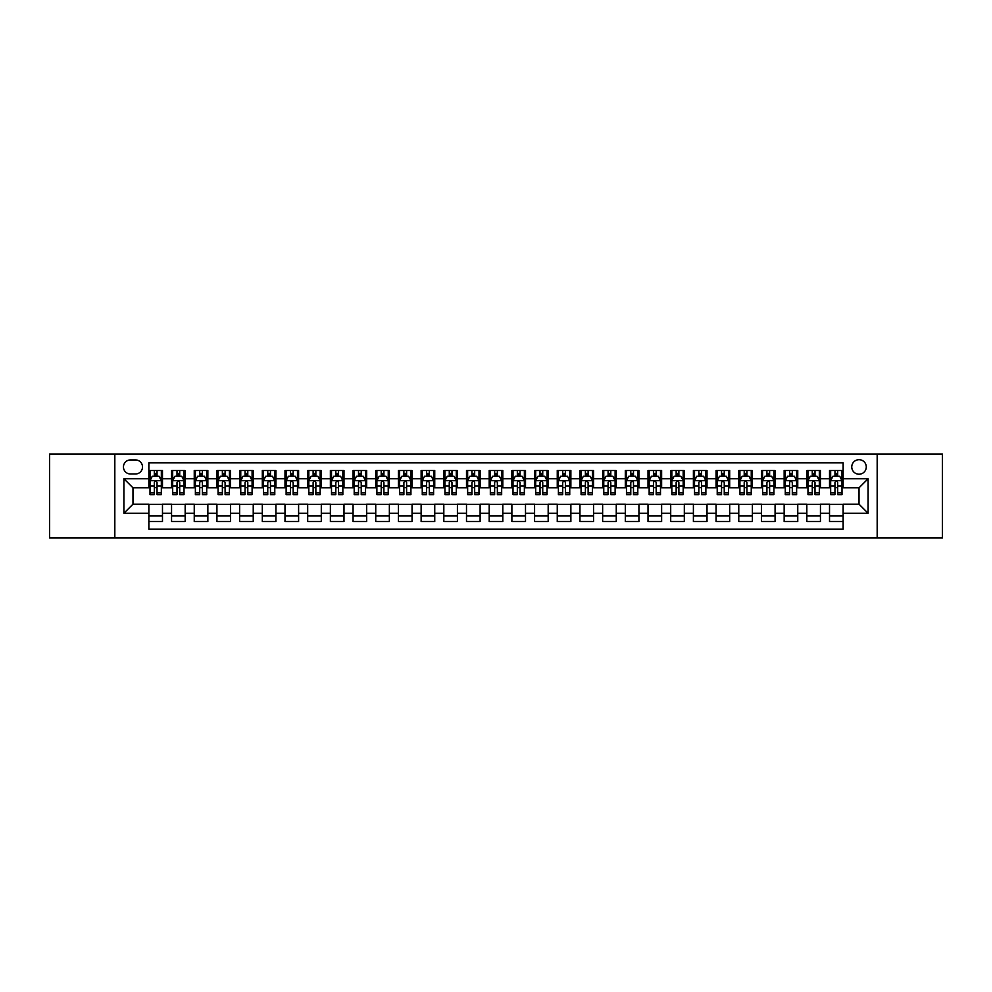 <?xml version="1.0" encoding="UTF-8"?>
<svg xmlns="http://www.w3.org/2000/svg" width="992" height="992" viewBox="0 0 992 992"><rect width="100%" height="100%" fill="white"/><g stroke="black" fill="none" stroke-linecap="round" stroke-linejoin="round"><path stroke-width="1.49" d="M859.022 459.693A7.266 7.266 0 0 0 851.756 466.959A7.266 7.266 0 0 0 859.022 474.213A7.266 7.266 0 0 0 866.276 466.959A7.266 7.266 0 0 0 859.022 459.693M877.176 537.974L942.4 537.974L942.4 454.026L877.176 454.026L877.176 537.974L114.824 537.974L114.824 454.026L49.6 454.026L49.6 537.974L114.824 537.974M843.138 470.481L829.523 470.481L829.523 478.752L820.446 478.752L820.446 487.828L829.523 487.828L829.523 478.752M820.446 478.752L820.446 470.481L806.831 470.481L806.831 478.752L797.754 478.752L797.754 487.828L806.831 487.828L806.831 478.752M797.754 478.752L797.754 470.481L784.151 470.481L784.151 478.752L775.074 478.752L775.074 487.828L784.151 487.828L784.151 478.752M775.074 478.752L775.074 470.481L761.459 470.481L761.459 478.752L752.382 478.752L752.382 487.828L761.459 487.828L761.459 478.752M752.382 478.752L752.382 470.481L738.767 470.481L738.767 478.752L729.69 478.752L729.69 487.828L738.767 487.828L738.767 478.752M729.69 478.752L729.69 470.481L716.075 470.481L716.075 478.752L707.011 478.752L707.011 487.828L716.075 487.828L716.075 478.752M707.011 478.752L707.011 470.481L693.396 470.481L693.396 478.752L684.319 478.752L684.319 487.828L693.396 487.828L693.396 478.752M684.319 478.752L684.319 470.481L670.704 470.481L670.704 478.752L661.627 478.752L661.627 487.828L670.704 487.828L670.704 478.752M661.627 478.752L661.627 470.481L648.012 470.481L648.012 478.752L638.935 478.752L638.935 487.828L648.012 487.828L648.012 478.752M638.935 478.752L638.935 470.481L625.32 470.481L625.32 478.752L616.255 478.752L616.255 487.828L625.32 487.828L625.32 478.752M616.255 478.752L616.255 470.481L602.64 470.481L602.64 478.752L593.563 478.752L593.563 487.828L602.64 487.828L602.64 478.752M593.563 478.752L593.563 470.481L579.948 470.481L579.948 478.752L570.871 478.752L570.871 487.828L579.948 487.828L579.948 478.752M570.871 478.752L570.871 470.481L557.256 470.481L557.256 478.752L548.179 478.752L548.179 487.828L557.256 487.828L557.256 478.752M548.179 478.752L548.179 470.481L534.576 470.481L534.576 478.752L525.5 478.752L525.5 487.828L534.576 487.828L534.576 478.752M525.5 478.752L525.5 470.481L511.884 470.481L511.884 478.752L502.808 478.752L502.808 487.828L511.884 487.828L511.884 478.752M502.808 478.752L502.808 470.481L489.192 470.481L489.192 478.752L480.116 478.752L480.116 487.828L489.192 487.828L489.192 478.752M480.116 478.752L480.116 470.481L466.5 470.481L466.5 478.752L457.424 478.752L457.424 487.828L466.5 487.828L466.5 478.752M457.424 478.752L457.424 470.481L443.821 470.481L443.821 478.752L434.744 478.752L434.744 487.828L443.821 487.828L443.821 478.752M434.744 478.752L434.744 470.481L421.129 470.481L421.129 478.752L412.052 478.752L412.052 487.828L421.129 487.828L421.129 478.752M412.052 478.752L412.052 470.481L398.437 470.481L398.437 478.752L389.36 478.752L389.36 487.828L398.437 487.828L398.437 478.752M389.36 478.752L389.36 470.481L375.745 470.481L375.745 478.752L366.68 478.752L366.68 487.828L375.745 487.828L375.745 478.752M366.68 478.752L366.68 470.481L353.065 470.481L353.065 478.752L343.988 478.752L343.988 487.828L353.065 487.828L353.065 478.752M343.988 478.752L343.988 470.481L330.373 470.481L330.373 478.752L321.296 478.752L321.296 487.828L330.373 487.828L330.373 478.752M321.296 478.752L321.296 470.481L307.681 470.481L307.681 478.752L298.604 478.752L298.604 487.828L307.681 487.828L307.681 478.752M298.604 478.752L298.604 470.481L284.989 470.481L284.989 478.752L275.925 478.752L275.925 487.828L284.989 487.828L284.989 478.752M275.925 478.752L275.925 470.481L262.31 470.481L262.31 478.752L253.233 478.752L253.233 487.828L262.31 487.828L262.31 478.752M253.233 478.752L253.233 470.481L239.618 470.481L239.618 478.752L230.541 478.752L230.541 487.828L239.618 487.828L239.618 478.752M230.541 478.752L230.541 470.481L216.926 470.481L216.926 478.752L207.849 478.752L207.849 487.828L216.926 487.828L216.926 478.752M207.849 478.752L207.849 470.481L194.246 470.481L194.246 478.752L185.169 478.752L185.169 487.828L194.246 487.828L194.246 478.752M185.169 478.752L185.169 470.481L171.554 470.481L171.554 487.828L162.477 487.828L162.477 470.481L148.862 470.481M148.862 521.519L162.477 521.519L162.477 504.172L171.554 504.172L171.554 521.519L185.169 521.519L185.169 504.172L194.246 504.172L194.246 513.248L185.169 513.248M194.246 513.248L194.246 521.519L207.849 521.519L207.849 504.172L216.926 504.172L216.926 513.248L207.849 513.248M216.926 513.248L216.926 521.519L230.541 521.519L230.541 504.172L239.618 504.172L239.618 513.248L230.541 513.248M239.618 513.248L239.618 521.519L253.233 521.519L253.233 504.172L262.31 504.172L262.31 513.248L253.233 513.248M262.31 513.248L262.31 521.519L275.925 521.519L275.925 504.172L284.989 504.172L284.989 513.248L275.925 513.248M284.989 513.248L284.989 521.519L298.604 521.519L298.604 504.172L307.681 504.172L307.681 513.248L298.604 513.248M307.681 513.248L307.681 521.519L321.296 521.519L321.296 504.172L330.373 504.172L330.373 513.248L321.296 513.248M330.373 513.248L330.373 521.519L343.988 521.519L343.988 504.172L353.065 504.172L353.065 513.248L343.988 513.248M353.065 513.248L353.065 521.519L366.68 521.519L366.68 504.172L375.745 504.172L375.745 513.248L366.68 513.248M375.745 513.248L375.745 521.519L389.36 521.519L389.36 504.172L398.437 504.172L398.437 513.248L389.36 513.248M398.437 513.248L398.437 521.519L412.052 521.519L412.052 504.172L421.129 504.172L421.129 513.248L412.052 513.248M421.129 513.248L421.129 521.519L434.744 521.519L434.744 504.172L443.821 504.172L443.821 513.248L434.744 513.248M443.821 513.248L443.821 521.519L457.424 521.519L457.424 504.172L466.5 504.172L466.5 513.248L457.424 513.248M466.5 513.248L466.5 521.519L480.116 521.519L480.116 504.172L489.192 504.172L489.192 513.248L480.116 513.248M489.192 513.248L489.192 521.519L502.808 521.519L502.808 504.172L511.884 504.172L511.884 513.248L502.808 513.248M511.884 513.248L511.884 521.519L525.5 521.519L525.5 504.172L534.576 504.172L534.576 513.248L525.5 513.248M534.576 513.248L534.576 521.519L548.179 521.519L548.179 504.172L557.256 504.172L557.256 513.248L548.179 513.248M557.256 513.248L557.256 521.519L570.871 521.519L570.871 504.172L579.948 504.172L579.948 513.248L570.871 513.248M579.948 513.248L579.948 521.519L593.563 521.519L593.563 504.172L602.64 504.172L602.64 513.248L593.563 513.248M602.64 513.248L602.64 521.519L616.255 521.519L616.255 504.172L625.32 504.172L625.32 513.248L616.255 513.248M625.32 513.248L625.32 521.519L638.935 521.519L638.935 504.172L648.012 504.172L648.012 513.248L638.935 513.248M648.012 513.248L648.012 521.519L661.627 521.519L661.627 504.172L670.704 504.172L670.704 513.248L661.627 513.248M670.704 513.248L670.704 521.519L684.319 521.519L684.319 504.172L693.396 504.172L693.396 513.248L684.319 513.248M693.396 513.248L693.396 521.519L707.011 521.519L707.011 504.172L716.075 504.172L716.075 513.248L707.011 513.248M716.075 513.248L716.075 521.519L729.69 521.519L729.69 504.172L738.767 504.172L738.767 513.248L729.69 513.248M738.767 513.248L738.767 521.519L752.382 521.519L752.382 504.172L761.459 504.172L761.459 513.248L752.382 513.248M761.459 513.248L761.459 521.519L775.074 521.519L775.074 504.172L784.151 504.172L784.151 513.248L775.074 513.248M784.151 513.248L784.151 521.519L797.754 521.519L797.754 504.172L806.831 504.172L806.831 513.248L797.754 513.248M806.831 513.248L806.831 521.519L820.446 521.519L820.446 504.172L829.523 504.172L829.523 513.248L820.446 513.248M130.485 473.99L135.482 473.99A7.031 7.031 0 0 0 142.513 466.959A7.031 7.031 0 0 0 135.482 459.928L130.485 459.928A7.031 7.031 0 0 0 123.454 466.959A7.031 7.031 0 0 0 130.485 473.99M877.176 454.026L114.824 454.026M843.138 478.752L843.138 462.88L148.862 462.88L148.862 487.828L132.978 487.828L132.978 504.172L148.862 504.172L148.862 529.12L843.138 529.12L843.138 504.172L859.022 504.172L859.022 487.828L843.138 487.828L843.138 478.752L868.099 478.752L868.099 513.248L843.138 513.248M148.862 513.248L123.901 513.248L123.901 478.752L148.862 478.752M829.523 513.248L829.523 521.519L843.138 521.519M148.862 476.148L150.003 476.148M154.306 476.148L157.034 476.148M161.336 476.148L162.477 476.148M148.862 487.605L150.003 487.605M154.306 487.605L157.034 487.605M161.336 487.605L162.477 487.605M148.862 504.395L162.477 504.395M148.862 515.852L162.477 515.852M171.554 487.605L172.682 487.605M176.998 487.605L179.726 487.605M184.028 487.605L185.169 487.605M171.554 476.148L172.682 476.148M176.998 476.148L179.726 476.148M184.028 476.148L185.169 476.148M171.554 504.395L185.169 504.395M171.554 515.852L185.169 515.852M194.246 504.395L207.849 504.395M194.246 515.852L207.849 515.852M194.246 476.148L195.374 476.148M199.69 476.148L202.405 476.148M206.72 476.148L207.849 476.148M194.246 487.605L195.374 487.605M199.69 487.605L202.405 487.605M206.72 487.605L207.849 487.605M216.926 504.395L230.541 504.395M216.926 515.852L230.541 515.852M216.926 476.148L218.066 476.148M222.369 476.148L225.097 476.148M229.412 476.148L230.541 476.148M216.926 487.605L218.066 487.605M222.369 487.605L225.097 487.605M229.412 487.605L230.541 487.605M239.618 504.395L253.233 504.395M239.618 515.852L253.233 515.852M239.618 476.148L240.758 476.148M245.061 476.148L247.789 476.148M252.092 476.148L253.233 476.148M239.618 487.605L240.758 487.605M245.061 487.605L247.789 487.605M252.092 487.605L253.233 487.605M262.31 504.395L275.925 504.395M262.31 515.852L275.925 515.852M262.31 476.148L263.438 476.148M267.753 476.148L270.469 476.148M274.784 476.148L275.925 476.148M262.31 487.605L263.438 487.605M267.753 487.605L270.469 487.605M274.784 487.605L275.925 487.605M284.989 504.395L298.604 504.395M284.989 515.852L298.604 515.852M284.989 476.148L286.13 476.148M290.445 476.148L293.161 476.148M297.476 476.148L298.604 476.148M284.989 487.605L286.13 487.605M290.445 487.605L293.161 487.605M297.476 487.605L298.604 487.605M307.681 504.395L321.296 504.395M307.681 515.852L321.296 515.852M307.681 476.148L308.822 476.148M313.125 476.148L315.853 476.148M320.168 476.148L321.296 476.148M307.681 487.605L308.822 487.605M313.125 487.605L315.853 487.605M320.168 487.605L321.296 487.605M330.373 504.395L343.988 504.395M330.373 515.852L343.988 515.852M330.373 476.148L331.502 476.148M335.817 476.148L338.545 476.148M342.848 476.148L343.988 476.148M330.373 487.605L331.502 487.605M335.817 487.605L338.545 487.605M342.848 487.605L343.988 487.605M353.065 504.395L366.68 504.395M353.065 515.852L366.68 515.852M353.065 476.148L354.194 476.148M358.509 476.148L361.224 476.148M365.54 476.148L366.68 476.148M353.065 487.605L354.194 487.605M358.509 487.605L361.224 487.605M365.54 487.605L366.68 487.605M375.745 504.395L389.36 504.395M375.745 515.852L389.36 515.852M375.745 476.148L376.886 476.148M381.201 476.148L383.916 476.148M388.232 476.148L389.36 476.148M375.745 487.605L376.886 487.605M381.201 487.605L383.916 487.605M388.232 487.605L389.36 487.605M398.437 504.395L412.052 504.395M398.437 515.852L412.052 515.852M398.437 476.148L399.578 476.148M403.88 476.148L406.608 476.148M410.924 476.148L412.052 476.148M398.437 487.605L399.578 487.605M403.88 487.605L406.608 487.605M410.924 487.605L412.052 487.605M421.129 504.395L434.744 504.395M421.129 515.852L434.744 515.852M421.129 476.148L422.257 476.148M426.572 476.148L429.3 476.148M433.603 476.148L434.744 476.148M421.129 487.605L422.257 487.605M426.572 487.605L429.3 487.605M433.603 487.605L434.744 487.605M443.821 504.395L457.424 504.395M443.821 515.852L457.424 515.852M443.821 476.148L444.949 476.148M449.264 476.148L451.98 476.148M456.295 476.148L457.424 476.148M443.821 487.605L444.949 487.605M449.264 487.605L451.98 487.605M456.295 487.605L457.424 487.605M466.5 504.395L480.116 504.395M466.5 515.852L480.116 515.852M466.5 476.148L467.641 476.148M471.944 476.148L474.672 476.148M478.987 476.148L480.116 476.148M466.5 487.605L467.641 487.605M471.944 487.605L474.672 487.605M478.987 487.605L480.116 487.605M489.192 504.395L502.808 504.395M489.192 515.852L502.808 515.852M489.192 476.148L490.333 476.148M494.636 476.148L497.364 476.148M501.667 476.148L502.808 476.148M489.192 487.605L490.333 487.605M494.636 487.605L497.364 487.605M501.667 487.605L502.808 487.605M511.884 504.395L525.5 504.395M511.884 515.852L525.5 515.852M511.884 476.148L513.013 476.148M517.328 476.148L520.056 476.148M524.359 476.148L525.5 476.148M511.884 487.605L513.013 487.605M517.328 487.605L520.056 487.605M524.359 487.605L525.5 487.605M534.576 504.395L548.179 504.395M534.576 515.852L548.179 515.852M534.576 476.148L535.705 476.148M540.02 476.148L542.736 476.148M547.051 476.148L548.179 476.148M534.576 487.605L535.705 487.605M540.02 487.605L542.736 487.605M547.051 487.605L548.179 487.605M557.256 504.395L570.871 504.395M557.256 515.852L570.871 515.852M557.256 476.148L558.397 476.148M562.7 476.148L565.428 476.148M569.743 476.148L570.871 476.148M557.256 487.605L558.397 487.605M562.7 487.605L565.428 487.605M569.743 487.605L570.871 487.605M579.948 504.395L593.563 504.395M579.948 515.852L593.563 515.852M579.948 476.148L581.076 476.148M585.392 476.148L588.12 476.148M592.422 476.148L593.563 476.148M579.948 487.605L581.076 487.605M585.392 487.605L588.12 487.605M592.422 487.605L593.563 487.605M602.64 504.395L616.255 504.395M602.64 515.852L616.255 515.852M602.64 476.148L603.768 476.148M608.084 476.148L610.799 476.148M615.114 476.148L616.255 476.148M602.64 487.605L603.768 487.605M608.084 487.605L610.799 487.605M615.114 487.605L616.255 487.605M625.32 504.395L638.935 504.395M625.32 515.852L638.935 515.852M625.32 476.148L626.46 476.148M630.776 476.148L633.491 476.148M637.806 476.148L638.935 476.148M625.32 487.605L626.46 487.605M630.776 487.605L633.491 487.605M637.806 487.605L638.935 487.605M648.012 504.395L661.627 504.395M648.012 515.852L661.627 515.852M648.012 476.148L649.152 476.148M653.455 476.148L656.183 476.148M660.498 476.148L661.627 476.148M648.012 487.605L649.152 487.605M653.455 487.605L656.183 487.605M660.498 487.605L661.627 487.605M670.704 504.395L684.319 504.395M670.704 515.852L684.319 515.852M670.704 476.148L671.832 476.148M676.147 476.148L678.875 476.148M683.178 476.148L684.319 476.148M670.704 487.605L671.832 487.605M676.147 487.605L678.875 487.605M683.178 487.605L684.319 487.605M693.396 504.395L707.011 504.395M693.396 515.852L707.011 515.852M693.396 476.148L694.524 476.148M698.839 476.148L701.555 476.148M705.87 476.148L707.011 476.148M693.396 487.605L694.524 487.605M698.839 487.605L701.555 487.605M705.87 487.605L707.011 487.605M716.075 504.395L729.69 504.395M716.075 515.852L729.69 515.852M716.075 476.148L717.216 476.148M721.531 476.148L724.247 476.148M728.562 476.148L729.69 476.148M716.075 487.605L717.216 487.605M721.531 487.605L724.247 487.605M728.562 487.605L729.69 487.605M738.767 504.395L752.382 504.395M738.767 515.852L752.382 515.852M738.767 476.148L739.908 476.148M744.211 476.148L746.939 476.148M751.242 476.148L752.382 476.148M738.767 487.605L739.908 487.605M744.211 487.605L746.939 487.605M751.242 487.605L752.382 487.605M761.459 504.395L775.074 504.395M761.459 515.852L775.074 515.852M761.459 476.148L762.588 476.148M766.903 476.148L769.631 476.148M773.934 476.148L775.074 476.148M761.459 487.605L762.588 487.605M766.903 487.605L769.631 487.605M773.934 487.605L775.074 487.605M784.151 504.395L797.754 504.395M784.151 515.852L797.754 515.852M784.151 476.148L785.28 476.148M789.595 476.148L792.31 476.148M796.626 476.148L797.754 476.148M784.151 487.605L785.28 487.605M789.595 487.605L792.31 487.605M796.626 487.605L797.754 487.605M806.831 504.395L820.446 504.395M806.831 515.852L820.446 515.852M806.831 476.148L807.972 476.148M812.274 476.148L815.002 476.148M819.318 476.148L820.446 476.148M806.831 487.605L807.972 487.605M812.274 487.605L815.002 487.605M819.318 487.605L820.446 487.605M829.523 504.395L843.138 504.395M829.523 515.852L843.138 515.852M829.523 476.148L830.664 476.148M834.966 476.148L837.694 476.148M841.997 476.148L843.138 476.148M829.523 487.605L830.664 487.605M834.966 487.605L837.694 487.605M841.997 487.605L843.138 487.605M132.978 487.828L123.901 478.752M132.978 504.172L123.901 513.248M868.099 478.752L859.022 487.828M868.099 513.248L859.022 504.172M157.034 473.42L154.306 473.42M161.336 492.788L157.034 492.788L157.034 494.636L161.336 494.636L161.336 480.798L159.067 476.259L152.272 476.259L150.003 480.798L150.003 494.636L154.306 494.636L154.306 492.788L150.003 492.788M150.003 480.798L150.003 470.481M161.336 480.798L161.336 470.481M154.306 476.259L154.306 470.481M157.034 470.481L157.034 476.259M157.034 492.788L157.034 482.496C156.128 480.748 155.223 480.748 154.306 482.496L154.306 492.788M179.726 473.42L176.998 473.42M184.028 492.788L179.726 492.788L179.726 494.636L184.028 494.636L184.028 480.798L181.759 476.259L174.952 476.259L172.682 480.798L172.682 494.636L176.998 494.636L176.998 492.788L172.682 492.788M172.682 480.798L172.682 470.481M184.028 480.798L184.028 470.481M176.998 476.259L176.998 470.481M179.726 470.481L179.726 476.259M179.726 492.788L179.726 482.496C178.808 480.748 177.903 480.748 176.998 482.496L176.998 492.788M202.405 473.42L199.69 473.42M206.72 492.788L202.405 492.788L202.405 494.636L206.72 494.636L206.72 480.798L204.451 476.259L197.644 476.259L195.374 480.798L195.374 494.636L199.69 494.636L199.69 492.788L195.374 492.788M195.374 480.798L195.374 470.481M206.72 480.798L206.72 470.481M199.69 476.259L199.69 470.481M202.405 470.481L202.405 476.259M202.405 492.788L202.405 482.496C201.5 480.748 200.595 480.748 199.69 482.496L199.69 492.788M225.097 473.42L222.369 473.42M229.412 492.788L225.097 492.788L225.097 494.636L229.412 494.636L229.412 480.798L227.143 476.259L220.336 476.259L218.066 480.798L218.066 494.636L222.369 494.636L222.369 492.788L218.066 492.788M218.066 480.798L218.066 470.481M229.412 480.798L229.412 470.481M222.369 476.259L222.369 470.481M225.097 470.481L225.097 476.259M225.097 492.788L225.097 482.496C224.192 480.748 223.287 480.748 222.369 482.496L222.369 492.788M247.789 473.42L245.061 473.42M252.092 492.788L247.789 492.788L247.789 494.636L252.092 494.636L252.092 480.798L249.823 476.259L243.015 476.259L240.758 480.798L240.758 494.636L245.061 494.636L245.061 492.788L240.758 492.788M240.758 480.798L240.758 470.481M252.092 480.798L252.092 470.481M245.061 476.259L245.061 470.481M247.789 470.481L247.789 476.259M247.789 492.788L247.789 482.496C246.884 480.748 245.966 480.748 245.061 482.496L245.061 492.788M270.469 473.42L267.753 473.42M274.784 492.788L270.469 492.788L270.469 494.636L274.784 494.636L274.784 480.798L272.515 476.259L265.707 476.259L263.438 480.798L263.438 494.636L267.753 494.636L267.753 492.788L263.438 492.788M263.438 480.798L263.438 470.481M274.784 480.798L274.784 470.481M267.753 476.259L267.753 470.481M270.469 470.481L270.469 476.259M270.469 492.788L270.469 482.496C269.564 480.748 268.658 480.748 267.753 482.496L267.753 492.788M293.161 473.42L290.445 473.42M297.476 492.788L293.161 492.788L293.161 494.636L297.476 494.636L297.476 480.798L295.207 476.259L288.399 476.259L286.13 480.798L286.13 494.636L290.445 494.636L290.445 492.788L286.13 492.788M286.13 480.798L286.13 470.481M297.476 480.798L297.476 470.481M290.445 476.259L290.445 470.481M293.161 470.481L293.161 476.259M293.161 492.788L293.161 482.496C292.256 480.748 291.35 480.748 290.445 482.496L290.445 492.788M315.853 473.42L313.125 473.42M320.168 492.788L315.853 492.788L315.853 494.636L320.168 494.636L320.168 480.798L317.899 476.259L311.091 476.259L308.822 480.798L308.822 494.636L313.125 494.636L313.125 492.788L308.822 492.788M308.822 480.798L308.822 470.481M320.168 480.798L320.168 470.481M313.125 476.259L313.125 470.481M315.853 470.481L315.853 476.259M315.853 492.788L315.853 482.496C314.948 480.748 314.042 480.748 313.125 482.496L313.125 492.788M338.545 473.42L335.817 473.42M342.848 492.788L338.545 492.788L338.545 494.636L342.848 494.636L342.848 480.798L340.578 476.259L333.771 476.259L331.502 480.798L331.502 494.636L335.817 494.636L335.817 492.788L331.502 492.788M331.502 480.798L331.502 470.481M342.848 480.798L342.848 470.481M335.817 476.259L335.817 470.481M338.545 470.481L338.545 476.259M338.545 492.788L338.545 482.496C337.64 480.748 336.722 480.748 335.817 482.496L335.817 492.788M361.224 473.42L358.509 473.42M365.54 492.788L361.224 492.788L361.224 494.636L365.54 494.636L365.54 480.798L363.27 476.259L356.463 476.259L354.194 480.798L354.194 494.636L358.509 494.636L358.509 492.788L354.194 492.788M354.194 480.798L354.194 470.481M365.54 480.798L365.54 470.481M358.509 476.259L358.509 470.481M361.224 470.481L361.224 476.259M361.224 492.788L361.224 482.496C360.319 480.748 359.414 480.748 358.509 482.496L358.509 492.788M383.916 473.42L381.201 473.42M388.232 492.788L383.916 492.788L383.916 494.636L388.232 494.636L388.232 480.798L385.962 476.259L379.155 476.259L376.886 480.798L376.886 494.636L381.201 494.636L381.201 492.788L376.886 492.788M376.886 480.798L376.886 470.481M388.232 480.798L388.232 470.481M381.201 476.259L381.201 470.481M383.916 470.481L383.916 476.259M383.916 492.788L383.916 482.496C383.011 480.748 382.106 480.748 381.201 482.496L381.201 492.788M406.608 473.42L403.88 473.42M410.924 492.788L406.608 492.788L406.608 494.636L410.924 494.636L410.924 480.798L408.654 476.259L401.847 476.259L399.578 480.798L399.578 494.636L403.88 494.636L403.88 492.788L399.578 492.788M399.578 480.798L399.578 470.481M410.924 480.798L410.924 470.481M403.88 476.259L403.88 470.481M406.608 470.481L406.608 476.259M406.608 492.788L406.608 482.496C405.703 480.748 404.798 480.748 403.88 482.496L403.88 492.788M429.3 473.42L426.572 473.42M433.603 492.788L429.3 492.788L429.3 494.636L433.603 494.636L433.603 480.798L431.334 476.259L424.526 476.259L422.257 480.798L422.257 494.636L426.572 494.636L426.572 492.788L422.257 492.788M422.257 480.798L422.257 470.481M433.603 480.798L433.603 470.481M426.572 476.259L426.572 470.481M429.3 470.481L429.3 476.259M429.3 492.788L429.3 482.496C428.383 480.748 427.478 480.748 426.572 482.496L426.572 492.788M451.98 473.42L449.264 473.42M456.295 492.788L451.98 492.788L451.98 494.636L456.295 494.636L456.295 480.798L454.026 476.259L447.218 476.259L444.949 480.798L444.949 494.636L449.264 494.636L449.264 492.788L444.949 492.788M444.949 480.798L444.949 470.481M456.295 480.798L456.295 470.481M449.264 476.259L449.264 470.481M451.98 470.481L451.98 476.259M451.98 492.788L451.98 482.496C451.075 480.748 450.17 480.748 449.264 482.496L449.264 492.788M474.672 473.42L471.944 473.42M478.987 492.788L474.672 492.788L474.672 494.636L478.987 494.636L478.987 480.798L476.718 476.259L469.91 476.259L467.641 480.798L467.641 494.636L471.944 494.636L471.944 492.788L467.641 492.788M467.641 480.798L467.641 470.481M478.987 480.798L478.987 470.481M471.944 476.259L471.944 470.481M474.672 470.481L474.672 476.259M474.672 492.788L474.672 482.496C473.767 480.748 472.862 480.748 471.944 482.496L471.944 492.788M497.364 473.42L494.636 473.42M501.667 492.788L497.364 492.788L497.364 494.636L501.667 494.636L501.667 480.798L499.398 476.259L492.602 476.259L490.333 480.798L490.333 494.636L494.636 494.636L494.636 492.788L490.333 492.788M490.333 480.798L490.333 470.481M501.667 480.798L501.667 470.481M494.636 476.259L494.636 470.481M497.364 470.481L497.364 476.259M497.364 492.788L497.364 482.496C496.459 480.748 495.554 480.748 494.636 482.496L494.636 492.788M520.056 473.42L517.328 473.42M524.359 492.788L520.056 492.788L520.056 494.636L524.359 494.636L524.359 480.798L522.09 476.259L515.282 476.259L513.013 480.798L513.013 494.636L517.328 494.636L517.328 492.788L513.013 492.788M513.013 480.798L513.013 470.481M524.359 480.798L524.359 470.481M517.328 476.259L517.328 470.481M520.056 470.481L520.056 476.259M520.056 492.788L520.056 482.496C519.138 480.748 518.233 480.748 517.328 482.496L517.328 492.788M542.736 473.42L540.02 473.42M547.051 492.788L542.736 492.788L542.736 494.636L547.051 494.636L547.051 480.798L544.782 476.259L537.974 476.259L535.705 480.798L535.705 494.636L540.02 494.636L540.02 492.788L535.705 492.788M535.705 480.798L535.705 470.481M547.051 480.798L547.051 470.481M540.02 476.259L540.02 470.481M542.736 470.481L542.736 476.259M542.736 492.788L542.736 482.496C541.83 480.748 540.925 480.748 540.02 482.496L540.02 492.788M565.428 473.42L562.7 473.42M569.743 492.788L565.428 492.788L565.428 494.636L569.743 494.636L569.743 480.798L567.474 476.259L560.666 476.259L558.397 480.798L558.397 494.636L562.7 494.636L562.7 492.788L558.397 492.788M558.397 480.798L558.397 470.481M569.743 480.798L569.743 470.481M562.7 476.259L562.7 470.481M565.428 470.481L565.428 476.259M565.428 492.788L565.428 482.496C564.522 480.748 563.617 480.748 562.7 482.496L562.7 492.788M588.12 473.42L585.392 473.42M592.422 492.788L588.12 492.788L588.12 494.636L592.422 494.636L592.422 480.798L590.153 476.259L583.346 476.259L581.076 480.798L581.076 494.636L585.392 494.636L585.392 492.788L581.076 492.788M581.076 480.798L581.076 470.481M592.422 480.798L592.422 470.481M585.392 476.259L585.392 470.481M588.12 470.481L588.12 476.259M588.12 492.788L588.12 482.496C587.214 480.748 586.297 480.748 585.392 482.496L585.392 492.788M610.799 473.42L608.084 473.42M615.114 492.788L610.799 492.788L610.799 494.636L615.114 494.636L615.114 480.798L612.845 476.259L606.038 476.259L603.768 480.798L603.768 494.636L608.084 494.636L608.084 492.788L603.768 492.788M603.768 480.798L603.768 470.481M615.114 480.798L615.114 470.481M608.084 476.259L608.084 470.481M610.799 470.481L610.799 476.259M610.799 492.788L610.799 482.496C609.894 480.748 608.989 480.748 608.084 482.496L608.084 492.788M633.491 473.42L630.776 473.42M637.806 492.788L633.491 492.788L633.491 494.636L637.806 494.636L637.806 480.798L635.537 476.259L628.73 476.259L626.46 480.798L626.46 494.636L630.776 494.636L630.776 492.788L626.46 492.788M626.46 480.798L626.46 470.481M637.806 480.798L637.806 470.481M630.776 476.259L630.776 470.481M633.491 470.481L633.491 476.259M633.491 492.788L633.491 482.496C632.586 480.748 631.681 480.748 630.776 482.496L630.776 492.788M656.183 473.42L653.455 473.42M660.498 492.788L656.183 492.788L656.183 494.636L660.498 494.636L660.498 480.798L658.229 476.259L651.422 476.259L649.152 480.798L649.152 494.636L653.455 494.636L653.455 492.788L649.152 492.788M649.152 480.798L649.152 470.481M660.498 480.798L660.498 470.481M653.455 476.259L653.455 470.481M656.183 470.481L656.183 476.259M656.183 492.788L656.183 482.496C655.278 480.748 654.373 480.748 653.455 482.496L653.455 492.788M678.875 473.42L676.147 473.42M683.178 492.788L678.875 492.788L678.875 494.636L683.178 494.636L683.178 480.798L680.909 476.259L674.101 476.259L671.832 480.798L671.832 494.636L676.147 494.636L676.147 492.788L671.832 492.788M671.832 480.798L671.832 470.481M683.178 480.798L683.178 470.481M676.147 476.259L676.147 470.481M678.875 470.481L678.875 476.259M678.875 492.788L678.875 482.496C677.97 480.748 677.052 480.748 676.147 482.496L676.147 492.788M701.555 473.42L698.839 473.42M705.87 492.788L701.555 492.788L701.555 494.636L705.87 494.636L705.87 480.798L703.601 476.259L696.793 476.259L694.524 480.798L694.524 494.636L698.839 494.636L698.839 492.788L694.524 492.788M694.524 480.798L694.524 470.481M705.87 480.798L705.87 470.481M698.839 476.259L698.839 470.481M701.555 470.481L701.555 476.259M701.555 492.788L701.555 482.496C700.65 480.748 699.744 480.748 698.839 482.496L698.839 492.788M724.247 473.42L721.531 473.42M728.562 492.788L724.247 492.788L724.247 494.636L728.562 494.636L728.562 480.798L726.293 476.259L719.485 476.259L717.216 480.798L717.216 494.636L721.531 494.636L721.531 492.788L717.216 492.788M717.216 480.798L717.216 470.481M728.562 480.798L728.562 470.481M721.531 476.259L721.531 470.481M724.247 470.481L724.247 476.259M724.247 492.788L724.247 482.496C723.342 480.748 722.436 480.748 721.531 482.496L721.531 492.788M746.939 473.42L744.211 473.42M751.242 492.788L746.939 492.788L746.939 494.636L751.242 494.636L751.242 480.798L748.985 476.259L742.177 476.259L739.908 480.798L739.908 494.636L744.211 494.636L744.211 492.788L739.908 492.788M739.908 480.798L739.908 470.481M751.242 480.798L751.242 470.481M744.211 476.259L744.211 470.481M746.939 470.481L746.939 476.259M746.939 492.788L746.939 482.496C746.034 480.748 745.128 480.748 744.211 482.496L744.211 492.788M769.631 473.42L766.903 473.42M773.934 492.788L769.631 492.788L769.631 494.636L773.934 494.636L773.934 480.798L771.664 476.259L764.857 476.259L762.588 480.798L762.588 494.636L766.903 494.636L766.903 492.788L762.588 492.788M762.588 480.798L762.588 470.481M773.934 480.798L773.934 470.481M766.903 476.259L766.903 470.481M769.631 470.481L769.631 476.259M769.631 492.788L769.631 482.496C768.713 480.748 767.808 480.748 766.903 482.496L766.903 492.788M792.31 473.42L789.595 473.42M796.626 492.788L792.31 492.788L792.31 494.636L796.626 494.636L796.626 480.798L794.356 476.259L787.549 476.259L785.28 480.798L785.28 494.636L789.595 494.636L789.595 492.788L785.28 492.788M785.28 480.798L785.28 470.481M796.626 480.798L796.626 470.481M789.595 476.259L789.595 470.481M792.31 470.481L792.31 476.259M792.31 492.788L792.31 482.496C791.405 480.748 790.5 480.748 789.595 482.496L789.595 492.788M815.002 473.42L812.274 473.42M819.318 492.788L815.002 492.788L815.002 494.636L819.318 494.636L819.318 480.798L817.048 476.259L810.241 476.259L807.972 480.798L807.972 494.636L812.274 494.636L812.274 492.788L807.972 492.788M807.972 480.798L807.972 470.481M819.318 480.798L819.318 470.481M812.274 476.259L812.274 470.481M815.002 470.481L815.002 476.259M815.002 492.788L815.002 482.496C814.097 480.748 813.192 480.748 812.274 482.496L812.274 492.788M837.694 473.42L834.966 473.42M841.997 492.788L837.694 492.788L837.694 494.636L841.997 494.636L841.997 480.798L839.728 476.259L832.933 476.259L830.664 480.798L830.664 494.636L834.966 494.636L834.966 492.788L830.664 492.788M830.664 480.798L830.664 470.481M841.997 480.798L841.997 470.481M834.966 476.259L834.966 470.481M837.694 470.481L837.694 476.259M837.694 492.788L837.694 482.496C836.789 480.748 835.884 480.748 834.966 482.496L834.966 492.788M171.554 513.248L162.477 513.248M171.554 478.752L162.477 478.752M161.287 480.686L150.052 480.686M150.003 477.512L151.64 477.512M159.7 477.512L161.336 477.512M154.306 486.055L150.003 486.055M161.336 486.055L157.034 486.055M157.034 474.87L154.306 474.87M183.979 480.686L172.744 480.686M172.682 477.512L174.332 477.512M182.392 477.512L184.028 477.512M176.998 486.055L172.682 486.055M184.028 486.055L179.726 486.055M179.726 474.87L176.998 474.87M206.658 480.686L195.436 480.686M195.374 477.512L197.024 477.512M205.071 477.512L206.72 477.512M199.69 486.055L195.374 486.055M206.72 486.055L202.405 486.055M202.405 474.87L199.69 474.87M229.35 480.686L218.116 480.686M218.066 477.512L219.703 477.512M227.763 477.512L229.412 477.512M222.369 486.055L218.066 486.055M229.412 486.055L225.097 486.055M225.097 474.87L222.369 474.87M252.042 480.686L240.808 480.686M240.758 477.512L242.395 477.512M250.455 477.512L252.092 477.512M245.061 486.055L240.758 486.055M252.092 486.055L247.789 486.055M247.789 474.87L245.061 474.87M274.734 480.686L263.5 480.686M263.438 477.512L265.087 477.512M273.135 477.512L274.784 477.512M267.753 486.055L263.438 486.055M274.784 486.055L270.469 486.055M270.469 474.87L267.753 474.87M297.414 480.686L286.192 480.686M286.13 477.512L287.779 477.512M295.827 477.512L297.476 477.512M290.445 486.055L286.13 486.055M297.476 486.055L293.161 486.055M293.161 474.87L290.445 474.87M320.106 480.686L308.872 480.686M308.822 477.512L310.459 477.512M318.519 477.512L320.168 477.512M313.125 486.055L308.822 486.055M320.168 486.055L315.853 486.055M315.853 474.87L313.125 474.87M342.798 480.686L331.564 480.686M331.502 477.512L333.151 477.512M341.211 477.512L342.848 477.512M335.817 486.055L331.502 486.055M342.848 486.055L338.545 486.055M338.545 474.87L335.817 474.87M365.478 480.686L354.256 480.686M354.194 477.512L355.843 477.512M363.89 477.512L365.54 477.512M358.509 486.055L354.194 486.055M365.54 486.055L361.224 486.055M361.224 474.87L358.509 474.87M388.17 480.686L376.935 480.686M376.886 477.512L378.535 477.512M386.582 477.512L388.232 477.512M381.201 486.055L376.886 486.055M388.232 486.055L383.916 486.055M383.916 474.87L381.201 474.87M410.862 480.686L399.627 480.686M399.578 477.512L401.214 477.512M409.274 477.512L410.924 477.512M403.88 486.055L399.578 486.055M410.924 486.055L406.608 486.055M406.608 474.87L403.88 474.87M433.554 480.686L422.319 480.686M422.257 477.512L423.906 477.512M431.966 477.512L433.603 477.512M426.572 486.055L422.257 486.055M433.603 486.055L429.3 486.055M429.3 474.87L426.572 474.87M456.233 480.686L445.011 480.686M444.949 477.512L446.598 477.512M454.646 477.512L456.295 477.512M449.264 486.055L444.949 486.055M456.295 486.055L451.98 486.055M451.98 474.87L449.264 474.87M478.925 480.686L467.691 480.686M467.641 477.512L469.278 477.512M477.338 477.512L478.987 477.512M471.944 486.055L467.641 486.055M478.987 486.055L474.672 486.055M474.672 474.87L471.944 474.87M501.617 480.686L490.383 480.686M490.333 477.512L491.97 477.512M500.03 477.512L501.667 477.512M494.636 486.055L490.333 486.055M501.667 486.055L497.364 486.055M497.364 474.87L494.636 474.87M524.309 480.686L513.075 480.686M513.013 477.512L514.662 477.512M522.722 477.512L524.359 477.512M517.328 486.055L513.013 486.055M524.359 486.055L520.056 486.055M520.056 474.87L517.328 474.87M546.989 480.686L535.767 480.686M535.705 477.512L537.354 477.512M545.402 477.512L547.051 477.512M540.02 486.055L535.705 486.055M547.051 486.055L542.736 486.055M542.736 474.87L540.02 474.87M569.681 480.686L558.446 480.686M558.397 477.512L560.034 477.512M568.094 477.512L569.743 477.512M562.7 486.055L558.397 486.055M569.743 486.055L565.428 486.055M565.428 474.87L562.7 474.87M592.373 480.686L581.138 480.686M581.076 477.512L582.726 477.512M590.786 477.512L592.422 477.512M585.392 486.055L581.076 486.055M592.422 486.055L588.12 486.055M588.12 474.87L585.392 474.87M615.065 480.686L603.83 480.686M603.768 477.512L605.418 477.512M613.465 477.512L615.114 477.512M608.084 486.055L603.768 486.055M615.114 486.055L610.799 486.055M610.799 474.87L608.084 474.87M637.744 480.686L626.522 480.686M626.46 477.512L628.11 477.512M636.157 477.512L637.806 477.512M630.776 486.055L626.46 486.055M637.806 486.055L633.491 486.055M633.491 474.87L630.776 474.87M660.436 480.686L649.202 480.686M649.152 477.512L650.789 477.512M658.849 477.512L660.498 477.512M653.455 486.055L649.152 486.055M660.498 486.055L656.183 486.055M656.183 474.87L653.455 474.87M683.128 480.686L671.894 480.686M671.832 477.512L673.481 477.512M681.541 477.512L683.178 477.512M676.147 486.055L671.832 486.055M683.178 486.055L678.875 486.055M678.875 474.87L676.147 474.87M705.808 480.686L694.586 480.686M694.524 477.512L696.173 477.512M704.221 477.512L705.87 477.512M698.839 486.055L694.524 486.055M705.87 486.055L701.555 486.055M701.555 474.87L698.839 474.87M728.5 480.686L717.266 480.686M717.216 477.512L718.865 477.512M726.913 477.512L728.562 477.512M721.531 486.055L717.216 486.055M728.562 486.055L724.247 486.055M724.247 474.87L721.531 474.87M751.192 480.686L739.958 480.686M739.908 477.512L741.545 477.512M749.605 477.512L751.242 477.512M744.211 486.055L739.908 486.055M751.242 486.055L746.939 486.055M746.939 474.87L744.211 474.87M773.884 480.686L762.65 480.686M762.588 477.512L764.237 477.512M772.297 477.512L773.934 477.512M766.903 486.055L762.588 486.055M773.934 486.055L769.631 486.055M769.631 474.87L766.903 474.87M796.564 480.686L785.342 480.686M785.28 477.512L786.929 477.512M794.976 477.512L796.626 477.512M789.595 486.055L785.28 486.055M796.626 486.055L792.31 486.055M792.31 474.87L789.595 474.87M819.256 480.686L808.021 480.686M807.972 477.512L809.608 477.512M817.668 477.512L819.318 477.512M812.274 486.055L807.972 486.055M819.318 486.055L815.002 486.055M815.002 474.87L812.274 474.87M841.948 480.686L830.713 480.686M830.664 477.512L832.3 477.512M840.36 477.512L841.997 477.512M834.966 486.055L830.664 486.055M841.997 486.055L837.694 486.055M837.694 474.87L834.966 474.87"/></g></svg>
